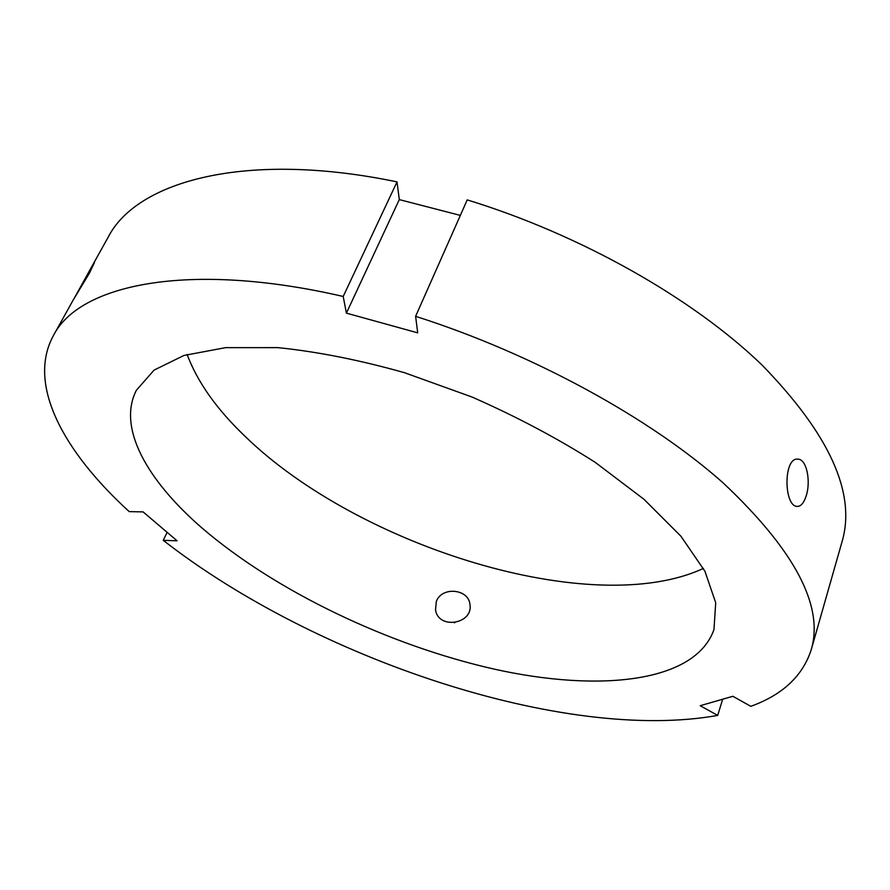 <?xml version="1.0" encoding="UTF-8"?>
<svg xmlns="http://www.w3.org/2000/svg" width="890" height="890" viewBox="0 0 890 890"><rect width="100%" height="100%" fill="white"/><g stroke="black" fill="none" stroke-linecap="round" stroke-linejoin="round"><path stroke-width="1.33" d="M722.669 699.229L717.707 715.415L700.196 705.703L732.882 696.292L750.815 706.326C782.622 694.812 802.758 675.922 811.246 649.678L842.129 541.42C856.191 493.06 829.424 434.198 761.829 364.833C693.054 298.528 581.037 234.782 467.217 199.894L415.608 316.328L417.71 332.849L346.388 313.135L343.206 296.47L397.018 181.883L399.299 199.605L460.341 215.402M346.388 313.135L399.299 199.605M454.846 622.666L454.189 622.755M436.322 601.54C441.618 586.243 468.552 588.768 469.931 604.343C473.614 623.935 438.392 630.042 435.522 609.873L436.322 601.54M74.159 298.439L90.324 269.236L94.44 262.628L89.334 273.319L73.258 299.919L53.333 335.741C26.667 384.658 63.869 452.02 129.217 511.617L143.101 511.895L177.088 540.797L163.237 540.319C314.404 658.3 564.026 742.894 717.707 715.415M343.206 296.47C188.168 260.659 78.854 284.566 53.333 335.741M811.246 649.678C824.084 605.957 794.748 550.398 723.225 482.981C650.546 418.333 533.321 353.853 415.608 316.328M201.563 527.614C275.422 591.283 388.974 645.417 494.428 669.169C599.092 692.465 695.324 682.741 713.98 629.519L715.705 602.73L704.924 571.269L680.961 536.269L643.993 499.301L595.176 462.311C557.418 438.281 516.322 416.509 471.878 396.973L404.449 372.688C359.493 360.005 317.296 351.65 277.847 347.634L225.593 347.645L183.93 355.466L154.081 370.095L136.381 390.265C117.146 427.612 147.084 480.333 201.563 527.614M163.237 540.319L167.142 532.342M397.018 181.883C246.352 150.499 136.693 180.915 108.068 237.363L90.324 269.236M806.251 495.697C803.959 502.939 800.9 506.51 797.084 506.421C783.678 506.232 783.267 456.726 798.041 459.162C806.763 459.207 810.957 481.357 806.251 495.697M187.123 354.487C197.48 382.144 216.86 409.489 245.251 436.512C358.759 546.716 592.762 619.852 703.4 568.41"/></g></svg>
